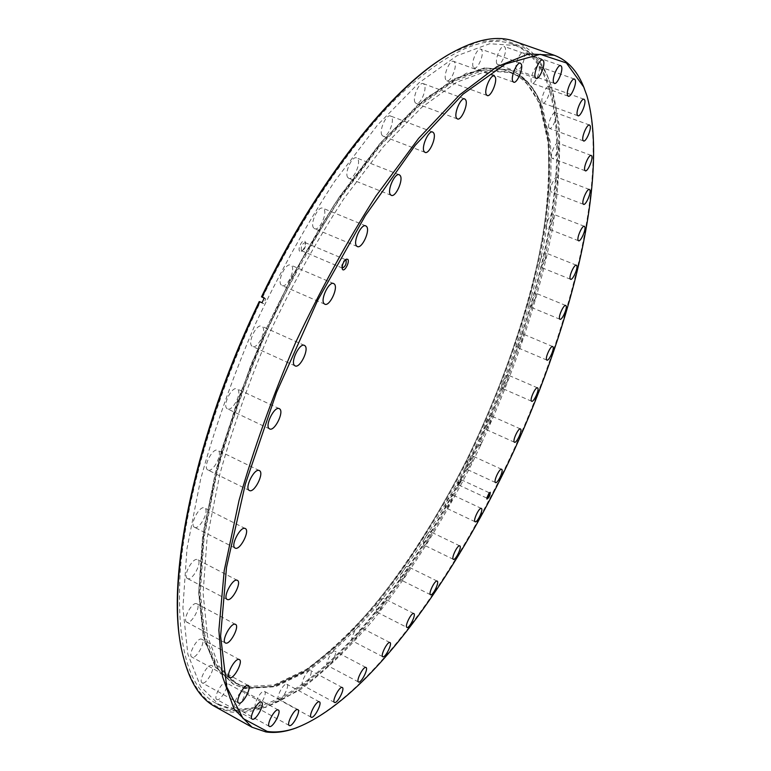 <?xml version="1.0" encoding="UTF-8"?>
<svg xmlns="http://www.w3.org/2000/svg" width="771" height="771" viewBox="0 0 771 771"><rect width="100%" height="100%" fill="white"/><g stroke="black" fill="none" stroke-linecap="round" stroke-linejoin="round"><path stroke-width="0.58" stroke-dasharray="3.85 2.89" d="M299.688 251.23C297.22 248.917 302.733 238.384 304.911 241.236L305.297 241.949C305.615 245.785 304.304 248.927 301.374 251.385L299.688 251.23M301.365 250.556C300.757 246.575 302.001 243.915 305.085 242.595L305.836 244.33L304.853 248.069L303.042 250.44L301.365 250.556M342.073 267.865L341.688 265.86L342.391 263.219L343.779 260.858L345.475 259.731M457.675 485.422C457.733 482.183 458.841 479.947 461.01 478.695L457.675 485.422M458.793 484.998L461.309 479.764L458.793 484.998M486.79 498.008L489.19 492.814M484.92 428.888C482.993 427.163 488.978 414.47 491.069 415.839L491.31 416.022C493.189 417.824 487.243 430.401 485.142 429.061L484.92 428.888M501.854 388.121C500.042 386.213 505.872 373.694 507.964 375.024L508.243 375.265C510.017 377.26 504.215 389.654 502.123 388.343L501.854 388.121M516.734 347.114C514.999 345.013 520.724 332.609 522.815 333.92L523.143 334.228C524.829 336.407 519.143 348.694 517.042 347.403L516.734 347.114M529.311 306.376C527.643 304.073 533.281 291.717 535.402 293.019L535.778 293.385C537.397 295.775 531.797 308.014 529.677 306.723L529.311 306.376M539.353 266.438C537.744 263.923 543.324 251.548 545.482 252.849L545.916 253.302C547.477 255.895 541.926 268.144 539.777 266.862L539.353 266.438M546.61 227.888C545.03 225.171 550.59 212.709 552.807 214.02L553.289 214.55C554.821 217.364 549.299 229.681 547.082 228.389L546.61 227.888M550.802 191.401C549.222 188.461 554.792 175.855 557.086 177.185L557.626 177.802C559.158 180.828 553.626 193.29 551.332 191.979L550.802 191.401M551.65 157.708C550.051 154.547 555.65 141.739 558.05 143.098L558.647 143.801C560.199 147.059 554.628 159.713 552.238 158.383L551.65 157.708M548.856 127.668C547.208 124.276 552.884 111.207 555.399 112.595L556.074 113.395C557.664 116.884 552.026 129.798 549.511 128.42L548.856 127.668M542.167 102.196C540.442 98.592 546.205 85.186 548.875 86.631L549.617 87.508C551.284 91.229 545.55 104.471 542.89 103.044L542.167 102.196M531.354 82.333C529.513 78.507 535.411 64.716 538.245 66.229L539.064 67.183C540.837 71.125 534.978 84.743 532.144 83.249L531.354 82.333M516.252 69.139C514.257 65.111 520.319 50.867 523.355 52.457L524.241 53.488C526.169 57.632 520.146 71.684 517.119 70.113L516.252 69.139M496.832 63.675C494.654 59.473 500.919 44.728 504.167 46.424L505.13 47.494C507.241 51.821 501.015 66.364 497.767 64.697L496.832 63.675M473.221 66.932C470.811 62.596 477.326 47.301 480.815 49.113L481.846 50.211C484.178 54.683 477.712 69.756 474.223 67.973L473.221 66.932M445.783 79.712C443.084 75.288 449.888 59.406 453.647 61.343L454.717 62.432C457.328 67 450.563 82.661 446.814 80.743L445.783 79.712M415.097 102.495C412.08 98.042 419.231 81.533 423.269 83.625L424.349 84.665C427.279 89.272 420.176 105.54 416.147 103.468L415.097 102.495M382.059 135.282C378.686 130.887 386.223 113.732 390.54 115.997L391.61 116.951C394.887 121.51 387.389 138.414 383.081 136.178L382.059 135.282M347.827 177.542C344.059 173.273 352.048 155.472 356.626 157.92L357.628 158.749C361.291 163.192 353.349 180.732 348.781 178.313L347.827 177.542M313.758 228.071C309.585 224.033 318.066 205.587 322.876 208.228L323.772 208.912C327.82 213.133 319.396 231.3 314.597 228.698L313.758 228.071M281.338 285.058C276.779 281.328 285.771 262.294 290.763 265.099L291.496 265.619C295.939 269.542 287.005 288.296 282.013 285.53L281.338 285.058M252.04 346.16C247.125 342.816 256.627 323.242 261.726 326.2L262.285 326.567C267.074 330.104 257.639 349.388 252.531 346.478L252.04 346.16M227.194 408.707C221.971 405.797 231.946 385.789 237.073 388.863L237.429 389.076C242.518 392.169 232.62 411.897 227.484 408.871L227.194 408.707M207.813 469.944C202.378 467.496 212.738 447.19 217.817 450.312L217.981 450.409C223.282 453.04 212.998 473.076 207.91 469.992L207.813 469.944M194.552 527.297L194.494 527.268C189.068 525.109 199.679 504.87 204.585 507.983L204.585 507.983C209.963 510.142 199.583 530.178 194.552 527.297M187.681 578.616L187.488 578.529C182.419 576.486 192.74 557.038 197.501 559.63L197.636 559.698C202.677 561.731 192.557 580.987 187.681 578.616M187.054 622.274L186.765 622.149C182.043 620.221 192.037 601.534 196.624 603.703L196.856 603.799C201.539 605.717 191.738 624.221 187.054 622.274M192.22 657.22L191.883 657.085C187.488 655.292 197.145 637.318 201.501 639.13L201.8 639.255C206.156 641.038 196.682 658.839 192.22 657.22M202.532 683L202.166 682.865C198.08 681.207 207.38 663.879 211.505 665.45L211.823 665.566C215.88 667.223 206.753 684.388 202.532 683M217.181 699.634L216.824 699.499C213.008 697.967 221.961 681.236 225.836 682.624L226.154 682.749C229.941 684.282 221.152 700.849 217.181 699.634M235.338 707.489L235.001 707.373C231.435 705.947 240.041 689.746 243.675 691.038L243.964 691.144C247.51 692.57 239.049 708.616 235.338 707.489M256.165 707.209L255.876 707.103C252.512 705.783 260.81 690.055 264.202 691.298L264.463 691.394C267.797 692.715 259.634 708.298 256.165 707.209M278.919 699.567L278.678 699.48C275.498 698.247 283.506 682.923 286.667 684.176L286.879 684.253C290.05 685.477 282.157 700.675 278.919 699.567M302.926 685.409L302.733 685.332C299.697 684.185 307.456 669.189 310.405 670.5L310.559 670.558C313.585 671.705 305.933 686.575 302.926 685.409M327.579 665.585L327.444 665.527C324.524 664.457 332.07 649.722 334.816 651.11L334.922 651.158C337.823 652.227 330.383 666.848 327.579 665.585M352.386 640.903L352.308 640.874C349.485 639.853 356.848 625.31 359.421 626.823L359.469 626.842C362.274 627.864 355.017 642.291 352.386 640.903M376.932 612.126L376.913 612.116C374.166 611.143 381.385 596.725 383.785 598.383L383.785 598.383C386.522 599.356 379.399 613.658 376.932 612.126L406.924 627.411M400.862 579.946C398.279 578.905 405.199 564.873 407.512 566.454L407.57 566.483C410.095 567.61 403.223 581.507 400.901 579.965L400.862 579.946M423.877 544.981C421.486 543.777 428.127 530.178 430.353 531.691L430.459 531.749C432.791 533.031 426.199 546.514 423.963 545.03L423.877 544.981M445.715 507.8C443.498 506.441 449.879 493.209 452.057 494.654L452.201 494.751C454.36 496.196 448.018 509.313 445.84 507.887L445.715 507.8M466.137 468.941C464.075 467.399 470.233 454.466 472.363 455.873L472.556 456.008C474.57 457.637 468.44 470.445 466.31 469.067L466.137 468.941M245.361 686.653L234.442 682.537L216.612 665.142L204.797 634.918L200.306 591.916L204.161 537.185L216.873 472.922C229.681 426.334 246.469 378.734 267.238 330.123C289.829 282.331 314.308 238.181 340.657 197.684L380.305 145.546L418.692 106.34L453.84 81.167L484.294 69.949L509.139 71.751C523.066 77.129 533.301 88.463 539.854 105.762L547.988 142.057C549.704 170.719 547.93 202.436 542.678 237.208C529.59 308.323 502.432 386.666 466.657 459.921C438.689 514.989 407.753 563.668 373.858 605.967C351.21 631.979 328.668 653.153 306.232 669.459L274.119 684.985L245.361 686.653M247.828 688.011L236.957 683.916L219.215 666.558L207.495 636.374L203.091 593.391L207.033 538.65L219.812 474.377C232.669 427.77 249.486 380.142 270.274 331.491C292.884 283.651 317.363 239.463 343.702 198.928L383.312 146.712L421.641 107.448L456.721 82.218L487.089 70.961L511.848 72.725C525.706 78.073 535.884 89.397 542.379 106.687L550.417 142.963C552.065 171.615 550.243 203.332 544.943 238.114C531.768 309.229 504.562 387.601 468.778 460.894C440.81 516.001 409.893 564.729 376.036 607.076C353.426 633.126 330.923 654.338 308.535 670.693L276.51 686.277L247.828 688.011M541.049 104.403L549.183 140.948C550.87 169.784 549.058 201.684 543.757 236.639C530.573 308.121 503.28 386.82 467.332 460.412C439.239 515.741 408.167 564.671 374.118 607.201C351.364 633.377 328.706 654.685 306.154 671.127L273.869 686.807L244.918 688.58L233.796 684.397L215.88 666.905L204.016 636.528L199.506 593.284L203.399 538.245L216.188 473.616C229.074 426.749 245.968 378.86 266.862 329.949L301.972 259.798L340.724 196.711L380.585 144.264L419.193 104.837L454.533 79.519L485.132 68.233L510.103 70.036C524.155 75.452 534.467 86.911 541.049 104.403M262.497 297.481C303.851 212.073 355.209 137.999 401.113 93.744C448.076 50.674 485.229 34.165 512.59 44.226C528.607 50.356 540.192 63.501 547.362 83.644C574.703 162.411 539.286 312.698 479.042 441.253L479.446 441.523C525.62 342.025 556.758 233.16 557.77 148.986C557.308 125.712 554.638 104.866 549.781 86.468C543.574 69.766 534.92 56.746 523.798 47.407L503.617 39.764L478.714 41.682L450.659 53.401M264.164 298.223L265.773 298.926L263.499 303.687L260.222 302.232C215.697 395.745 186.553 496.052 180.337 569.673C176.01 643.631 187.941 688.204 216.14 703.383L230.375 708.462C304.651 718.919 411.733 585.681 477.606 444.318L478.01 444.578C411.83 586.596 304.246 720.644 229.392 710.399C206.127 706.766 190.225 686.489 181.657 649.548L180.944 645.886M233.864 710.399L219.706 705.369L200.576 686.595L187.825 654.087L182.91 607.779L186.977 548.74L200.633 479.283C214.454 428.869 232.611 377.327 255.095 324.658C279.584 272.886 306.097 225.103 334.643 181.32L377.549 125.018L419.019 82.796L456.924 55.753L489.71 43.725L516.445 45.576C532.356 51.676 543.854 64.793 550.928 84.926L559.158 124.719C560.671 155.848 558.522 190.071 552.701 227.387C538.38 303.533 509.4 386.714 471.418 464.585C441.744 523.123 408.842 575.127 372.711 620.616C348.511 648.71 324.331 671.782 300.141 689.814L265.34 707.46L233.864 710.399M584.37 88.578L586.452 94.563C608.782 173.041 573.219 318.876 514.643 447.826C455.738 576.535 369.338 697.813 296.941 727.651M478.01 444.578L478.955 445.05C412.61 587.425 304.824 721.926 229.768 711.855L215.119 706.67M478.955 445.05L480.429 445.725L481.865 442.66L479.446 441.523M514.382 41.287C530.631 47.503 542.36 60.87 549.559 81.379C576.891 161.1 541.059 312.496 480.391 441.995M259.229 301.586L260.222 302.232M446.236 56.042L449.435 54.153M477.606 444.318L479.822 445.33L481.268 442.255L479.042 441.253M264.299 297.953L265.773 298.926M262.015 302.714L263.499 303.687M479.822 445.33L480.429 445.725M481.268 442.255L481.865 442.66M540.182 104.22L548.335 140.746C550.051 169.572 548.258 201.453 542.977 236.398C529.831 307.851 502.557 386.512 466.628 460.075C438.545 515.375 407.474 564.266 373.415 606.767C350.66 632.924 328.003 654.203 305.441 670.625L273.146 686.277L244.185 688.011L220.631 673.729L204.739 641.935L198.696 592.379L204.199 526.632L221.981 448.471L251.346 363.758L290.127 279.7L334.893 203.64L381.655 141.652L426.536 97.657L466.436 73.168L499.251 67.569L523.914 78.844L540.182 104.22M244.205 688.185L273.175 686.441L305.489 670.77L339.394 643.506C362.293 620.453 384.71 593.603 406.635 562.946C428.001 530.708 448.028 496.437 466.725 460.133C493.864 404.197 515.327 347.798 531.113 290.927C540.22 253.861 546.234 218.752 549.154 185.589L548.48 140.688L540.317 104.143C533.715 86.641 523.384 75.182 509.323 69.756L484.323 67.944L453.695 79.211L418.335 104.509L379.717 143.926L339.838 196.354C313.325 237.083 288.701 281.482 265.976 329.554L236.803 402.356L215.331 473.192L202.561 537.821L198.706 592.86L203.236 636.104L215.128 666.491L233.064 683.993L244.205 688.185M345.793 259.788L305.085 242.595M341.794 267.373L342.189 268.713M344.926 259.875L346.16 259.22M489.065 492.679L461.309 479.764M486.462 497.825L486.8 498.866M488.833 492.688L489.855 492.274M520.444 428.936L491.069 415.839M537.541 387.861L507.964 375.024M552.72 346.545L522.815 333.92M565.741 305.48L535.402 293.019M576.38 265.205L545.482 252.849M584.36 226.317L552.807 214.02M589.41 189.473L557.086 177.185M591.241 155.434L558.05 143.098M589.545 125.037L555.399 112.595M584.052 99.247L548.875 86.631M574.511 79.085L538.245 66.229M560.739 65.631L523.355 52.457M542.678 59.993L504.167 46.424M520.406 63.174L480.815 49.113M494.24 75.992L453.647 61.343M464.72 98.929L423.269 83.625M432.704 132.043L390.54 115.997M399.282 174.757L356.626 157.92M365.791 225.884L322.876 208.228M333.679 283.555L290.763 265.099M304.41 345.389L261.726 326.2M279.285 408.659L237.073 388.863M259.335 470.58L217.817 450.312M235.145 548.075L194.494 527.268M227.175 599.433L187.488 578.529M225.411 642.966L186.765 622.149M229.45 677.651L191.883 657.085M238.644 703.027L202.166 682.865M252.223 719.15L216.824 699.499M269.378 726.427L235.001 707.373M289.289 725.521L255.876 707.103M311.214 717.242L278.678 699.48M334.479 702.439L302.733 685.332M358.505 681.998L327.444 665.527M382.792 656.728L352.308 640.874M437.176 581.112L407.512 566.454M459.776 545.878L430.353 531.691M481.345 508.426L452.057 494.654M501.632 469.279L472.363 455.873M511.848 72.725L509.139 71.751M236.957 683.916L234.442 682.537M516.445 45.576L512.59 44.226M219.706 705.369L216.14 703.383M181.657 649.548L181.908 650.955M510.103 70.036L484.284 67.944L453.627 79.211L418.258 104.519L379.64 143.926L339.76 196.345C313.248 237.073 288.633 281.463 265.908 329.525C245.024 378.416 228.149 426.286 215.273 473.134L202.513 537.753L198.648 592.803L203.187 636.046L215.099 666.462L233.796 684.397M495.541 482.579L466.31 469.067M475.1 521.765L445.84 507.887M453.358 559.332L423.963 545.03M430.546 594.73L400.901 579.965M413.805 613.552L383.785 598.383M389.962 642.571L359.469 626.842M365.994 667.474L334.922 651.158M342.314 687.51L310.559 670.558M319.406 701.841L286.879 684.253M297.866 709.628L264.463 691.394M278.331 710.004L243.964 691.144M261.542 702.179L226.154 682.749M248.291 685.506L211.823 665.566M239.357 659.581L201.8 639.255M235.512 624.375L196.856 603.799M237.352 580.351L197.636 559.698M245.265 528.54L204.585 507.983M249.39 490.51L207.91 469.992M269.619 428.917L227.484 408.871M295.12 365.888L252.531 346.478M324.813 304.198L282.013 285.53M357.358 246.566L314.597 228.698M391.273 195.352L348.781 178.313M425.072 152.407L383.081 136.178M457.425 118.946L416.147 103.468M487.224 95.546L446.814 80.743M513.631 82.189L474.223 67.973M536.105 78.411L497.767 64.697M554.349 83.413L517.119 70.113M568.266 96.221L532.144 83.249M577.942 115.766L542.89 103.044M583.541 140.968L549.511 128.42M585.314 170.815L552.238 158.383M583.56 204.363L551.332 191.979M578.549 240.774L547.082 228.389M570.588 279.304L539.777 266.862M559.948 319.281L529.677 306.723M546.89 360.115L517.042 347.403M531.653 401.277L502.123 388.343M514.469 442.255L485.142 429.061M486.597 497.999L458.861 485.046M461.472 479.967L461.135 478.907M459.121 485.036L458.099 485.46M342.334 268.057L301.673 250.787M305.702 243.385L305.297 241.949M302.666 250.671L301.374 251.385"/><path stroke-width="1.16" d="M345.475 259.731L346.092 260.01C346.565 264 345.312 266.679 342.334 268.057L342.073 267.865M342.555 269.465L342.237 268.857C341.958 264.935 343.307 261.697 346.295 259.152L347.798 259.335C350.044 261.62 344.579 272.182 342.555 269.465M486.915 499.088L490.26 492.303C490.125 495.522 489.007 497.777 486.915 499.088M514.257 442.091C512.474 440.424 518.488 427.635 520.444 428.936L520.666 429.119C522.401 430.864 516.425 443.537 514.469 442.255L514.257 442.091M531.402 401.055C529.725 399.205 535.594 386.589 537.541 387.861L537.801 388.092C539.43 390.03 533.599 402.529 531.653 401.277L531.402 401.055M546.6 359.845C545.01 357.792 550.764 345.283 552.72 346.545L553.019 346.834C554.561 348.974 548.846 361.348 546.89 360.115L546.6 359.845M559.611 318.943C558.098 316.688 563.774 304.227 565.741 305.48L566.097 305.846C567.562 308.178 561.924 320.505 559.948 319.281L559.611 318.943M570.203 278.89C568.738 276.432 574.366 263.961 576.38 265.205L576.775 265.638C578.192 268.192 572.602 280.528 570.588 279.304L570.203 278.89M578.115 240.292C576.689 237.613 582.298 225.055 584.36 226.317L584.803 226.828C586.182 229.594 580.621 242.017 578.549 240.774L578.115 240.292M583.069 203.795C581.652 200.894 587.271 188.201 589.41 189.473L589.911 190.071C591.28 193.058 585.7 205.616 583.56 204.363L583.069 203.795M584.775 170.16C583.339 167.037 589.005 154.133 591.241 155.434L591.791 156.118C593.169 159.337 587.55 172.097 585.314 170.815L584.775 170.16M582.943 140.226C581.459 136.881 587.194 123.697 589.545 125.037L590.162 125.818C591.579 129.268 585.893 142.288 583.541 140.968L582.943 140.226M577.277 114.946C575.735 111.371 581.565 97.859 584.052 99.247L584.736 100.105C586.22 103.786 580.428 117.134 577.942 115.766L577.277 114.946M567.533 95.325C565.895 91.537 571.86 77.63 574.511 79.085L575.262 80.02C576.843 83.923 570.916 97.657 568.266 96.221L567.533 95.325M553.549 82.458C551.766 78.469 557.905 64.109 560.739 65.631L561.567 66.643C563.273 70.749 557.182 84.916 554.349 83.413L553.549 82.458M535.247 77.408C533.281 73.245 539.633 58.374 542.678 59.993L543.565 61.054C545.454 65.333 539.141 80.001 536.105 78.411L535.247 77.408M512.715 81.167C510.537 76.878 517.129 61.439 520.406 63.174L521.35 64.253C523.451 68.677 516.898 83.894 513.631 82.189L512.715 81.167M486.26 94.534C483.812 90.168 490.713 74.122 494.24 75.992L495.223 77.052C497.584 81.572 490.741 97.377 487.224 95.546L486.26 94.534M456.451 117.992C453.695 113.607 460.933 96.924 464.72 98.929L465.732 99.951C468.392 104.499 461.203 120.931 457.425 118.946L456.451 117.992M424.117 151.53C421.014 147.203 428.647 129.865 432.704 132.043L433.697 132.969C436.704 137.469 429.119 154.547 425.072 152.407L424.117 151.53M390.386 194.6C386.897 190.418 394.983 172.415 399.282 174.757L400.216 175.576C403.59 179.932 395.571 197.665 391.273 195.352L390.386 194.6M356.578 245.959C352.704 242.007 361.271 223.359 365.791 225.884L366.63 226.549C370.388 230.674 361.878 249.052 357.358 246.566L356.578 245.959M324.177 303.745C319.917 300.131 328.986 280.856 333.679 283.555L334.373 284.056C338.508 287.862 329.506 306.848 324.813 304.198L324.177 303.745M294.657 365.589C290.041 362.36 299.611 342.555 304.41 345.389L304.93 345.736C309.422 349.147 299.919 368.673 295.12 365.888L294.657 365.589M269.339 428.753C264.424 425.978 274.457 405.729 279.285 408.659L279.622 408.861C284.403 411.83 274.447 431.799 269.619 428.917L269.339 428.753M249.293 490.452C244.156 488.159 254.565 467.592 259.335 470.58L259.499 470.667C264.501 473.153 254.179 493.44 249.39 490.51L249.293 490.452M235.203 548.104L235.145 548.075C230.009 546.07 240.648 525.571 245.265 528.54L245.265 528.54C250.363 530.535 239.935 550.831 235.203 548.104M227.368 599.52L227.175 599.433C222.385 597.535 232.726 577.836 237.217 580.293L237.352 580.351C242.113 582.24 231.965 601.737 227.368 599.52M225.691 643.081L225.411 642.966C220.949 641.183 230.972 622.255 235.29 624.279L235.512 624.375C239.945 626.148 230.124 644.884 225.691 643.081M229.777 677.767L229.45 677.651C225.296 675.994 234.962 657.779 239.087 659.465L239.357 659.581C243.482 661.229 233.999 679.251 229.777 677.767M238.981 703.152L238.644 703.027C234.779 701.494 244.089 683.954 247.983 685.39L248.291 685.506C252.117 687.028 242.981 704.395 238.981 703.152M252.56 719.266L252.223 719.15C248.619 717.734 257.581 700.8 261.244 702.073L261.542 702.179C265.118 703.595 256.319 720.365 252.56 719.266M269.686 726.533L269.378 726.427C266.005 725.116 274.621 708.732 278.052 709.908L278.331 710.004C281.675 711.315 273.204 727.545 269.686 726.533M289.568 725.617L289.289 725.521C286.118 724.316 294.426 708.404 297.625 709.542L297.866 709.628C301.018 710.833 292.845 726.6 289.568 725.617M311.445 717.319L311.214 717.242C308.207 716.114 316.235 700.617 319.213 701.774L319.406 701.841C322.394 702.969 314.501 718.321 311.445 717.319M334.662 702.506L334.479 702.439C331.617 701.398 339.385 686.238 342.16 687.453L342.314 687.51C345.157 688.551 337.496 703.576 334.662 702.506M358.631 682.046L358.505 681.998C355.759 681.015 363.314 666.134 365.888 667.435L365.994 667.474C368.721 668.457 361.271 683.222 358.631 682.046M382.859 656.767L382.792 656.728C380.132 655.803 387.505 641.125 389.914 642.542L389.962 642.571C392.603 643.506 385.327 658.058 382.859 656.767M406.943 627.421L406.924 627.411C404.332 626.524 411.56 611.972 413.805 613.552L413.805 613.552C416.379 614.439 409.247 628.876 406.943 627.421M430.517 594.72C428.078 593.757 435.017 579.609 437.176 581.112L437.224 581.132C439.605 582.182 432.714 596.205 430.546 594.73L430.517 594.72M453.281 559.283C451.045 558.156 457.695 544.442 459.776 545.878L459.873 545.935C462.051 547.15 455.449 560.739 453.358 559.332L453.281 559.283M474.984 521.688C472.912 520.386 479.321 507.048 481.345 508.426L481.48 508.523C483.494 509.901 477.133 523.123 475.1 521.765L474.984 521.688M495.377 482.463C493.469 480.979 499.656 467.949 501.632 469.279L501.815 469.414C503.685 470.975 497.536 483.889 495.541 482.579L495.377 482.463M446.236 56.042C391.523 87.971 317.498 180.173 261.514 296.825L264.164 298.223M586.924 95.749C609.283 174.477 573.171 321.324 513.987 450.707C454.514 579.811 367.285 701.099 295.322 728.21C285.289 731.621 275.922 732.701 267.229 731.438L243.048 718.495L226.732 686.961L220.602 636.171L226.52 567.321L245.351 484.063L276.51 392.449L317.729 300.237L365.387 215.552L415.193 145.343L462.966 94.197L505.381 64.012L540.22 54.307L566.396 62.962L583.705 86.988L586.924 95.749M296.941 727.651L294.069 728.672C283.998 732.093 274.582 733.182 265.841 731.92L252.03 727.236L234.047 708.944L222.52 676.63L218.877 630.196L224.216 570.627L239.087 500.254C253.659 449.04 272.462 396.564 295.486 342.825C320.418 289.944 347.201 241.063 375.853 196.171L418.634 138.356L459.661 94.833L496.823 66.749L528.636 53.931L554.253 55.252C567.138 60.09 576.795 70.257 583.223 85.754L584.37 88.578M180.944 645.886C166.401 576.12 195.304 434.227 259.229 301.586L259.827 301.74C194.446 437.35 165.775 582.057 181.908 650.955C188.249 679.627 199.323 698.198 215.119 706.67L252.03 727.236M261.514 296.825L262.111 296.98C319.445 177.455 395.465 83.885 450.659 53.401C476.314 39.128 497.555 35.09 514.382 41.287L554.253 55.252M262.111 296.98L264.299 297.953L262.015 302.714L259.827 301.74M489.19 492.814L486.79 498.008M295.322 728.21L294.069 728.672M583.705 86.988L583.223 85.754"/></g></svg>
